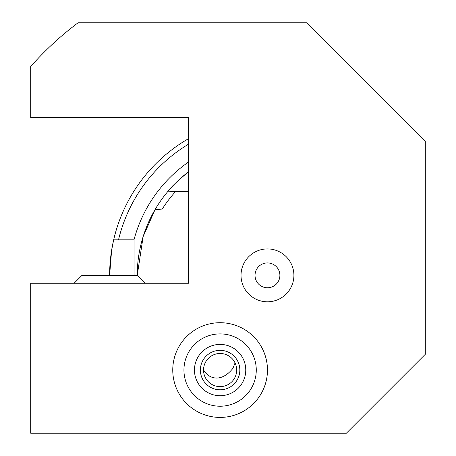 <?xml version="1.0" encoding="UTF-8"?>
<svg xmlns="http://www.w3.org/2000/svg" width="456" height="456" viewBox="0 0 456 456"><rect width="100%" height="100%" fill="white"/><g stroke="black" fill="none" stroke-linecap="round" stroke-linejoin="round"><path stroke-width="0.68" d="M203.536 369.765C207.691 378.052 220.607 383.827 232.913 368.34L235.062 362.919M172.756 370.061A47.356 47.356 0 0 0 243.783 411.073A47.356 47.356 0 0 0 243.783 329.05A47.356 47.356 0 0 0 172.756 370.061M241.024 275.356A26.437 26.437 0 0 0 280.679 298.252A26.437 26.437 0 0 0 280.679 252.459A26.437 26.437 0 0 0 241.024 275.356M188.539 117.505L188.539 283.244L30.694 283.244L30.694 433.2L346.383 433.2L425.305 354.278L425.305 141.183L306.922 22.8L78.044 22.8A315.695 315.695 0 0 0 30.694 66.542L30.694 117.505L188.539 117.505M74.1 283.244L81.994 275.356L137.239 275.356A130.222 130.222 0 0 1 155.057 209.6L143.155 236.55L137.239 275.356A130.222 130.222 0 0 1 188.539 171.769C177.606 180.855 170.8 187.319 168.121 191.155A130.222 130.222 0 0 1 188.539 171.769M109.617 275.356A157.844 157.844 0 0 1 113.664 239.839A157.844 157.844 0 0 0 109.617 275.356L111.623 250.241L113.664 239.839L134.081 239.839L134.081 275.356L134.081 243.51M188.539 144.153A153.113 153.113 0 0 0 118.526 239.839L113.664 239.839A157.844 157.844 0 0 1 188.539 138.652M255.029 275.356A12.432 12.432 0 0 0 273.674 286.117A12.432 12.432 0 0 0 273.674 264.588A12.432 12.432 0 0 0 255.029 275.356M188.539 191.697L175.446 191.697L168.121 191.155M188.539 209.059L162.245 209.059A124.363 124.363 0 0 1 175.446 191.697M155.057 209.6L162.245 209.059M267.461 370.061A47.356 47.356 0 0 1 196.433 411.073A47.356 47.356 0 0 1 196.433 329.05A47.356 47.356 0 0 1 267.461 370.061M256.272 370.061A36.166 36.166 0 0 1 202.025 401.383A36.166 36.166 0 0 1 202.025 338.74A36.166 36.166 0 0 1 256.272 370.061M203.746 389.817A25.65 25.65 0 0 1 211.179 346.013A25.65 25.65 0 0 1 245.396 374.353A25.65 25.65 0 0 1 203.746 389.817M209.538 382.823A16.576 16.576 0 0 1 214.337 354.523A16.576 16.576 0 0 1 236.447 372.837A16.576 16.576 0 0 1 209.538 382.823M207.52 385.257A19.733 19.733 0 0 1 213.243 351.565A19.733 19.733 0 0 1 239.56 373.361A19.733 19.733 0 0 1 207.52 385.257M133.99 239.839A138.117 138.117 0 0 1 188.539 162.011M137.239 275.356L145.133 283.244"/></g></svg>
